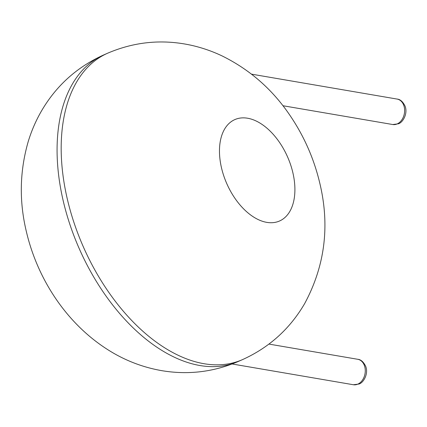 <?xml version="1.0" encoding="UTF-8"?>
<svg xmlns="http://www.w3.org/2000/svg" width="427" height="427" viewBox="0 0 427 427"><rect width="100%" height="100%" fill="white"/><g stroke="black" fill="none" stroke-linecap="round" stroke-linejoin="round"><path stroke-width="0.64" d="M203.989 363.713A167.389 100.302 -113.8 0 1 72.296 217.354A167.389 100.302 -113.8 0 1 107.689 53.183C134.767 41.622 162.65 38.996 191.339 45.294C202.003 47.696 212.267 51.245 222.12 55.937C249.816 69.617 272.421 89.414 289.928 115.333C304.264 136.432 314.304 159.41 320.047 184.256C329.932 226.411 324.792 266.202 304.632 303.634C289.901 328.859 269.207 347.514 242.541 359.603A167.389 100.302 -113.8 0 1 203.989 363.713M242.541 359.603L238.437 361.407A167.389 100.302 -113.8 0 1 199.884 365.517A167.389 100.302 -113.8 0 1 68.192 219.158A167.389 100.302 -113.8 0 1 103.585 54.987L107.689 53.183M266.731 222.355A55.409 33.199 -113.8 0 1 220.807 138.834A55.409 33.199 -113.8 0 1 283.976 149.647A55.409 33.199 -113.8 0 1 266.731 222.355M397.094 99.069C400.238 99.315 402.896 101.669 405.068 106.131C408.095 113.737 402.645 122.736 398.332 123.809L392.739 124.529A12.911 9.613 -80.3 0 0 397.142 123.937A12.911 9.613 -80.3 0 0 404.636 110.492A12.911 9.613 -80.3 0 0 397.094 99.069L251.551 74.154M357.741 359.288C360.879 359.534 363.537 361.888 365.709 366.35C368.736 373.956 363.286 382.95 358.979 384.022L353.38 384.743A12.911 9.613 -80.3 0 0 357.789 384.151A12.911 9.613 -80.3 0 0 365.282 370.711A12.911 9.613 -80.3 0 0 357.741 359.288L268.962 344.087M103.585 54.987C76.775 67.146 56.001 85.928 41.27 111.34C35.831 120.825 31.518 130.785 28.321 141.225C19.701 170.891 19.028 200.93 26.309 231.343C37.491 279.493 67.813 326.901 114.094 353.492C128.943 361.963 144.801 367.679 161.673 370.647C188.142 375.103 213.73 372.024 238.437 361.407M392.739 124.529L282.925 105.725M353.38 384.743L232.139 363.985"/></g></svg>
